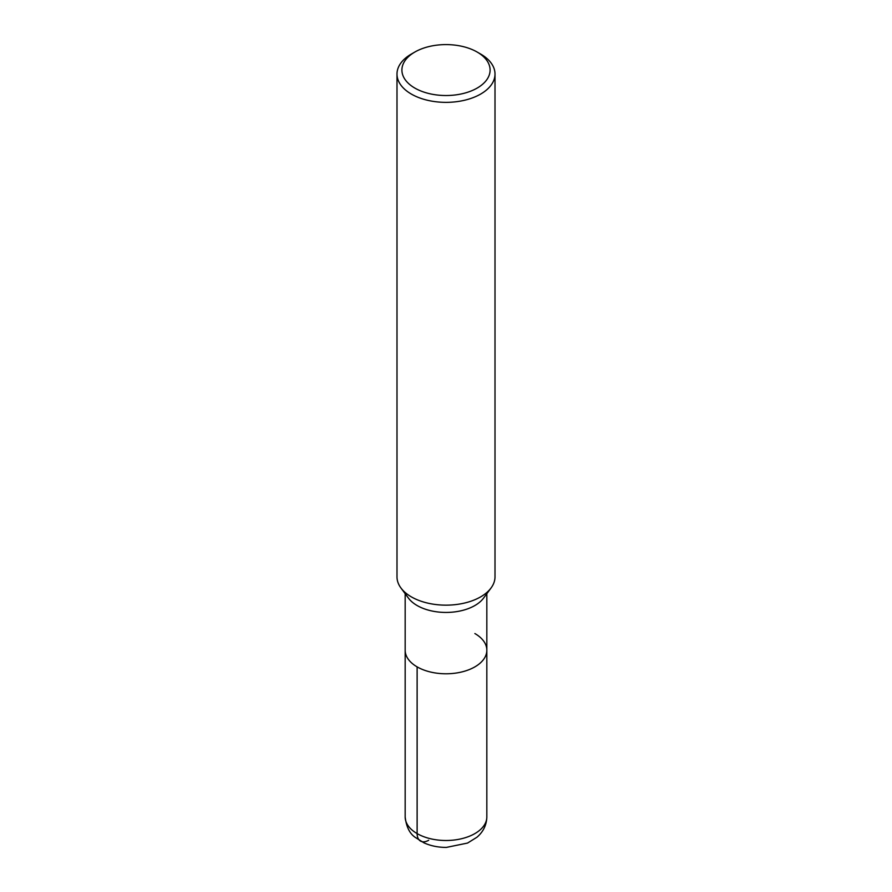 <?xml version="1.0" encoding="UTF-8"?>
<svg xmlns="http://www.w3.org/2000/svg" width="892" height="892" viewBox="0 0 892 892"><rect width="100%" height="100%" fill="white"/><g stroke="black" fill="none" stroke-linecap="round" stroke-linejoin="round"><path stroke-width="1.34" d="M477.187 52.059L480.654 54.055A49.004 28.288 180 0 1 495.004 74.058L495.004 576.856A49.004 28.288 180 0 1 491.057 587.973A49.004 28.288 180 0 1 446.011 605.155A49.004 28.288 180 0 1 400.943 587.984A49.004 28.288 180 0 1 396.996 576.856L396.996 74.058A49.004 28.288 180 0 1 411.346 54.055L414.813 52.059A44.098 25.467 180 0 1 477.187 52.059L477.187 52.059A44.098 25.467 180 0 1 477.187 88.063A44.098 25.467 180 0 1 414.813 88.063A44.098 25.467 180 0 1 414.813 52.059M491.068 587.973L483.553 598.119A40.831 23.571 180 0 1 446.011 612.436A40.831 23.571 180 0 1 408.458 598.131M495.004 74.058A49.004 28.288 180 0 1 446 102.357A49.004 28.288 180 0 1 396.996 74.058M474.878 633.543A40.831 23.571 180 0 1 486.831 650.212A40.831 23.571 180 0 1 446 673.783A40.831 23.571 180 0 1 405.169 650.212L405.169 593.693M486.831 593.693L486.831 650.212A40.831 23.571 180 0 1 446 673.783A40.831 23.571 180 0 1 405.169 650.212L405.169 816.927A40.831 23.571 180 0 0 446 840.498A40.831 23.571 180 0 0 486.831 816.927C486.597 825 483.297 831.779 476.93 837.242L467.553 843.063L446.413 847.4C438.329 847.445 430.847 845.928 423.968 842.851L415.115 837.287C409.606 833.496 406.295 826.706 405.169 816.927M428.673 840.264A16.335 9.433 -60 0 1 417.122 833.596L417.122 666.882M400.932 587.973L408.447 598.119M486.831 650.212L486.831 816.927"/></g></svg>
